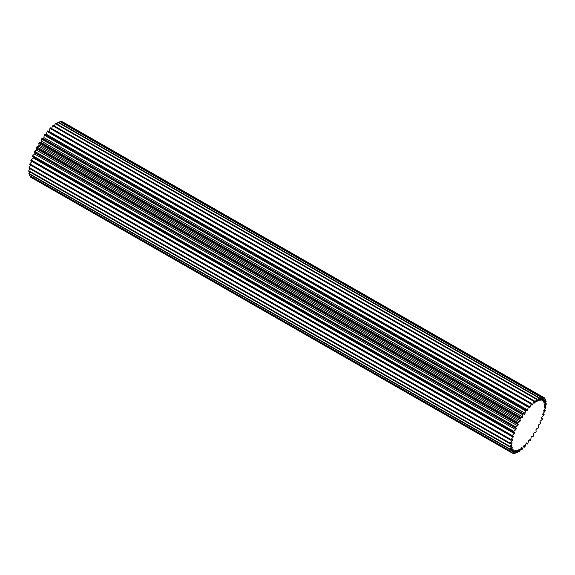 <?xml version="1.0" encoding="UTF-8"?>
<svg xmlns="http://www.w3.org/2000/svg" width="575" height="575" viewBox="0 0 575 575"><rect width="100%" height="100%" fill="white"/><g stroke="black" fill="none" stroke-linecap="round" stroke-linejoin="round"><path stroke-width="0.86" d="M519.678 421.842A28.527 9.042 -60.2 0 1 520.001 421.252A28.527 9.042 -60.2 0 1 520.339 420.67A12.183 3.86 -60.2 0 1 520.052 419.003A31.977 10.134 -60.2 0 1 520.533 418.183A12.183 3.86 -60.2 0 1 521.949 417.982A28.527 9.042 -60.2 0 1 522.661 416.861A12.183 3.86 -60.2 0 1 522.697 414.776A31.977 10.134 -60.2 0 1 523.214 414.007A12.183 3.86 -60.2 0 1 524.163 414.165A12.183 3.86 -60.2 0 1 524.364 414.309A28.527 9.042 -60.2 0 1 525.119 413.26A12.183 3.86 -60.2 0 1 525.478 410.816A31.977 10.134 -60.2 0 1 526.01 410.104A12.183 3.86 -60.2 0 1 526.29 410.219A12.183 3.86 -60.2 0 1 526.88 410.909A28.527 9.042 -60.2 0 1 527.642 409.953A12.183 3.86 -60.2 0 1 528.317 407.215A31.977 10.134 -60.2 0 1 528.856 406.582A12.183 3.86 -60.2 0 1 529.424 407.862A28.527 9.042 -60.2 0 1 530.186 407.028A12.183 3.86 -60.2 0 1 531.156 404.06A31.977 10.134 -60.2 0 1 531.688 403.513A12.183 3.86 -60.2 0 1 531.933 405.246A28.527 9.042 -60.2 0 1 532.673 404.548A12.183 3.86 -60.2 0 1 533.916 401.422A31.977 10.134 -60.2 0 1 534.427 400.991A12.183 3.86 -60.2 0 1 534.348 403.118A28.527 9.042 -60.2 0 1 535.045 402.586A12.183 3.86 -60.2 0 1 536.54 399.373A31.977 10.134 -60.2 0 1 537.014 399.057A12.183 3.86 -60.2 0 1 536.612 401.544A28.527 9.042 -60.2 0 1 537.251 401.185A12.183 3.86 -60.2 0 1 538.574 398.619A12.183 3.86 -60.2 0 1 538.947 397.972A31.977 10.134 -60.2 0 1 539.379 397.778A12.183 3.86 -60.2 0 1 538.66 400.552A28.527 9.042 -60.2 0 1 539.228 400.372A12.183 3.86 -60.2 0 1 539.717 399.488A12.183 3.86 -60.2 0 1 541.097 397.239A31.977 10.134 -60.2 0 1 541.463 397.174A12.183 3.86 -60.2 0 1 540.45 400.171A28.527 9.042 -60.2 0 1 540.931 400.178A12.183 3.86 -60.2 0 1 542.915 397.196A31.977 10.134 -60.2 0 1 543.224 397.268A12.183 3.86 -60.2 0 1 541.938 400.416A28.527 9.042 -60.2 0 1 542.268 400.574A28.527 9.042 -60.2 0 1 542.318 400.603A12.183 3.86 -60.2 0 1 544.374 397.85A31.977 10.134 -60.2 0 1 544.604 398.051A12.183 3.86 -60.2 0 1 543.087 401.264A28.527 9.042 -60.2 0 1 543.361 401.637A12.183 3.86 -60.2 0 1 545.431 399.179A31.977 10.134 -60.2 0 1 545.582 399.503A12.183 3.86 -60.2 0 1 543.864 402.708A28.527 9.042 -60.2 0 1 544.022 403.255A12.183 3.86 -60.2 0 1 546.063 401.149A31.977 10.134 -60.2 0 1 546.135 401.587A12.183 3.86 -60.2 0 1 544.245 404.714A28.527 9.042 -60.2 0 1 544.288 405.411A12.183 3.86 -60.2 0 1 546.25 403.715A31.977 10.134 -60.2 0 1 546.236 404.261A12.183 3.86 -60.2 0 1 544.238 407.222A28.527 9.042 -60.2 0 1 544.158 408.063A12.183 3.86 -60.2 0 1 545.991 406.812A31.977 10.134 -60.2 0 1 545.891 407.459A12.183 3.86 -60.2 0 1 543.828 410.176A28.527 9.042 -60.2 0 1 543.634 411.139A12.183 3.86 -60.2 0 1 545.287 410.37A31.977 10.134 -60.2 0 1 545.107 411.089A12.183 3.86 -60.2 0 1 543.037 413.504A28.527 9.042 -60.2 0 1 542.721 414.568A12.183 3.86 -60.2 0 1 544.166 414.295A31.977 10.134 -60.2 0 1 543.907 415.071A12.183 3.86 -60.2 0 1 541.873 417.127A28.527 9.042 -60.2 0 1 541.456 418.255A12.183 3.86 -60.2 0 1 542.505 418.392A12.183 3.86 -60.2 0 1 542.649 418.492A31.977 10.134 -60.2 0 1 542.318 419.304A12.183 3.86 -60.2 0 1 540.371 420.943A28.527 9.042 -60.2 0 1 539.853 422.115A12.183 3.86 -60.2 0 1 540.22 422.258A12.183 3.86 -60.2 0 1 540.766 422.855A31.977 10.134 -60.2 0 1 540.378 423.689A12.183 3.86 -60.2 0 1 538.567 424.875A28.527 9.042 -60.2 0 1 537.97 426.061A12.183 3.86 -60.2 0 1 538.574 427.275A31.977 10.134 -60.2 0 1 538.128 428.116A12.183 3.86 -60.2 0 1 536.497 428.813A28.527 9.042 -60.2 0 1 535.835 429.985A12.183 3.86 -60.2 0 1 536.13 431.652A31.977 10.134 -60.2 0 1 535.641 432.472A12.183 3.86 -60.2 0 1 534.232 432.666A28.527 9.042 -60.2 0 1 533.514 433.794A12.183 3.86 -60.2 0 1 533.478 435.879A31.977 10.134 -60.2 0 1 532.96 436.648A12.183 3.86 -60.2 0 1 532.019 436.49A12.183 3.86 -60.2 0 1 531.81 436.346A28.527 9.042 -60.2 0 1 531.063 437.395A12.183 3.86 -60.2 0 1 530.703 439.839A31.977 10.134 -60.2 0 1 530.164 440.551A12.183 3.86 -60.2 0 1 529.884 440.428A12.183 3.86 -60.2 0 1 529.295 439.746A28.527 9.042 -60.2 0 1 528.533 440.702A12.183 3.86 -60.2 0 1 527.857 443.44A31.977 10.134 -60.2 0 1 527.318 444.073A12.183 3.86 -60.2 0 1 526.75 442.793A28.527 9.042 -60.2 0 1 525.988 443.627A12.183 3.86 -60.2 0 1 525.018 446.595A31.977 10.134 -60.2 0 1 524.486 447.142A12.183 3.86 -60.2 0 1 524.242 445.409A28.527 9.042 -60.2 0 1 523.502 446.099A12.183 3.86 -60.2 0 1 522.258 449.233A31.977 10.134 -60.2 0 1 521.748 449.664A12.183 3.86 -60.2 0 1 521.827 447.53A28.527 9.042 -60.2 0 1 521.13 448.069A12.183 3.86 -60.2 0 1 519.635 451.274A31.977 10.134 -60.2 0 1 519.16 451.591A12.183 3.86 -60.2 0 1 519.563 449.111A28.527 9.042 -60.2 0 1 518.923 449.47A12.183 3.86 -60.2 0 1 517.227 452.683A31.977 10.134 -60.2 0 1 516.796 452.877A12.183 3.86 -60.2 0 1 517.514 450.103A28.527 9.042 -60.2 0 1 516.947 450.283A12.183 3.86 -60.2 0 1 515.085 453.416A31.977 10.134 -60.2 0 1 514.711 453.474A12.183 3.86 -60.2 0 1 515.725 450.484A28.527 9.042 -60.2 0 1 515.243 450.477A12.183 3.86 -60.2 0 1 513.259 453.459A31.977 10.134 -60.2 0 1 512.95 453.387A12.183 3.86 -60.2 0 1 514.237 450.239A28.527 9.042 -60.2 0 1 513.906 450.081A28.527 9.042 -60.2 0 1 513.856 450.052A12.183 3.86 -60.2 0 1 511.8 452.805A31.977 10.134 -60.2 0 1 511.57 452.604A12.183 3.86 -60.2 0 1 513.094 449.391A28.527 9.042 -60.2 0 1 512.821 449.018A12.183 3.86 -60.2 0 1 510.744 451.476A31.977 10.134 -60.2 0 1 510.593 451.152A12.183 3.86 -60.2 0 1 511.808 448.816A12.183 3.86 -60.2 0 1 512.318 447.947A28.527 9.042 -60.2 0 1 512.16 447.4A12.183 3.86 -60.2 0 1 510.111 449.506A31.977 10.134 -60.2 0 1 510.047 449.061A12.183 3.86 -60.2 0 1 510.406 448.414A12.183 3.86 -60.2 0 1 511.93 445.941A28.527 9.042 -60.2 0 1 511.887 445.237A12.183 3.86 -60.2 0 1 509.924 446.94A31.977 10.134 -60.2 0 1 509.939 446.387A12.183 3.86 -60.2 0 1 511.937 443.433A28.527 9.042 -60.2 0 1 512.016 442.592A12.183 3.86 -60.2 0 1 510.183 443.835A31.977 10.134 -60.2 0 1 510.284 443.196A12.183 3.86 -60.2 0 1 512.347 440.479A28.527 9.042 -60.2 0 1 512.541 439.516A12.183 3.86 -60.2 0 1 510.887 440.285A31.977 10.134 -60.2 0 1 511.067 439.566A12.183 3.86 -60.2 0 1 513.137 437.151A28.527 9.042 -60.2 0 1 513.453 436.087A12.183 3.86 -60.2 0 1 512.009 436.36A31.977 10.134 -60.2 0 1 512.268 435.584A12.183 3.86 -60.2 0 1 514.302 433.528A28.527 9.042 -60.2 0 1 514.718 432.4A12.183 3.86 -60.2 0 1 513.669 432.256A12.183 3.86 -60.2 0 1 513.533 432.163A31.977 10.134 -60.2 0 1 513.856 431.351A12.183 3.86 -60.2 0 1 515.804 429.712A28.527 9.042 -60.2 0 1 516.321 428.533A12.183 3.86 -60.2 0 1 515.955 428.397A12.183 3.86 -60.2 0 1 515.408 427.8A31.977 10.134 -60.2 0 1 515.804 426.966A12.183 3.86 -60.2 0 1 517.615 425.78A28.527 9.042 -60.2 0 1 518.204 424.594A12.183 3.86 -60.2 0 1 517.601 423.372A31.977 10.134 -60.2 0 1 518.046 422.539A12.183 3.86 -60.2 0 1 519.678 421.842L38.503 146.187A28.527 9.042 -60.2 0 1 38.827 145.597A28.527 9.042 -60.2 0 1 39.165 145.015A12.183 3.86 -60.2 0 1 38.87 143.347A31.977 10.134 -60.2 0 1 39.359 142.528L520.533 418.183M539.228 400.372L538.797 400.128M56.846 123.984A12.183 3.86 -60.2 0 1 57.399 122.964A12.183 3.86 -60.2 0 1 57.773 122.317A31.977 10.134 -60.2 0 1 58.204 122.123L539.379 397.778M537.251 401.185L536.762 400.904M29.943 174.426A12.183 3.86 119.8 0 0 29.418 175.497L510.593 451.152M29.756 171.86A12.183 3.86 119.8 0 0 29.224 172.759A12.183 3.86 119.8 0 0 28.865 173.413L510.047 449.061M520.052 419.003L38.87 143.347M517.601 423.372L36.426 147.725A31.977 10.134 -60.2 0 1 36.872 146.884L518.046 422.539M522.697 414.776L41.522 139.121A31.977 10.134 -60.2 0 1 42.04 138.352L523.214 414.007M525.478 410.816L44.297 135.161A31.977 10.134 -60.2 0 1 44.836 134.449L526.01 410.104M531.156 404.06L49.982 128.405A31.977 10.134 -60.2 0 1 50.514 127.858L531.688 403.513M528.317 407.215L47.143 131.56A31.977 10.134 -60.2 0 1 47.682 130.928L528.856 406.582M541.097 397.239L59.915 121.584A31.977 10.134 -60.2 0 1 60.289 121.526L541.463 397.174M538.947 397.972L57.773 122.317M536.54 399.373L55.365 123.726A31.977 10.134 -60.2 0 1 55.84 123.409L537.014 399.057M533.916 401.422L52.742 125.767A31.977 10.134 -60.2 0 1 53.252 125.336L534.427 400.991M511.8 452.805L30.626 177.15A31.977 10.134 -60.2 0 1 30.396 176.949L511.57 452.604M511.843 452.755L512.95 453.387M510.744 451.476L29.569 175.821A31.977 10.134 -60.2 0 1 29.418 175.497M510.111 449.506L28.937 173.851A31.977 10.134 -60.2 0 1 28.865 173.413M510.183 443.835L29.009 168.188A31.977 10.134 -60.2 0 1 29.109 167.541L510.284 443.196M509.924 446.94L28.75 171.285A31.977 10.134 -60.2 0 1 28.764 170.739L509.939 446.387M513.533 432.163L32.351 156.508A31.977 10.134 -60.2 0 1 32.682 155.696L513.856 431.351M512.009 436.36L30.834 160.705A31.977 10.134 -60.2 0 1 31.093 159.929L512.268 435.584M510.887 440.285L29.713 164.63A31.977 10.134 -60.2 0 1 29.893 163.911L511.067 439.566M515.408 427.8L34.234 152.145A31.977 10.134 -60.2 0 1 34.622 151.311L515.804 426.966M523.372 446.495L524.486 447.142M526.183 443.426L527.318 444.073M520.706 449.068L521.748 449.664M515.797 452.302L516.796 452.877M518.154 451.016L519.16 451.591M513.676 452.884L514.711 453.474M545.991 406.812L544.956 406.223M546.25 403.715L545.244 403.14M545.287 410.37L544.194 409.745M546.063 401.149L545.057 400.574M545.431 399.179L544.381 398.576M544.374 397.85L63.2 122.195A12.183 3.86 -60.2 0 0 63.157 122.245M544.166 414.295L543.001 413.626M521.949 417.982L40.767 142.334A12.183 3.86 119.8 0 0 39.359 142.528M40.767 142.334A28.527 9.042 -60.2 0 1 41.486 141.206A12.183 3.86 -60.2 0 1 41.522 139.121M524.163 414.165L42.981 138.51A12.183 3.86 119.8 0 0 42.04 138.352M43.204 138.632A28.527 9.042 -60.2 0 1 43.937 137.605A12.183 3.86 -60.2 0 1 44.297 135.161M526.29 410.219L45.116 134.572A12.183 3.86 119.8 0 0 44.836 134.449M45.892 135.017A28.527 9.042 -60.2 0 1 46.467 134.298A12.183 3.86 -60.2 0 1 47.143 131.56M48.818 131.574A28.527 9.042 -60.2 0 1 49.012 131.373A12.183 3.86 -60.2 0 1 49.982 128.405M51.628 128.505A12.183 3.86 -60.2 0 1 52.742 125.767M54.294 125.932A12.183 3.86 -60.2 0 1 55.365 123.726M59.203 122.698A12.183 3.86 -60.2 0 1 59.915 121.584M61.324 122.116A12.183 3.86 -60.2 0 1 61.741 121.541A31.977 10.134 -60.2 0 1 62.05 121.612L543.224 397.268M30.619 176.424A12.183 3.86 119.8 0 0 30.396 176.949M30.044 168.777A12.183 3.86 119.8 0 0 28.764 170.739M30.806 165.255A12.183 3.86 119.8 0 0 29.109 167.541M513.137 437.151L31.963 161.496A12.183 3.86 119.8 0 0 29.893 163.911M514.302 433.528L33.127 157.873A12.183 3.86 119.8 0 0 31.093 159.929M33.127 157.873A28.527 9.042 -60.2 0 1 33.4 157.126M515.804 429.712L34.629 154.057A12.183 3.86 119.8 0 0 32.682 155.696M34.629 154.057A28.527 9.042 -60.2 0 1 35.118 152.936M515.955 428.397L34.78 152.742A12.183 3.86 -60.2 0 1 34.234 152.145M517.615 425.78L36.433 150.125A12.183 3.86 119.8 0 0 34.622 151.311M36.433 150.125A28.527 9.042 -60.2 0 1 37.03 148.939A12.183 3.86 -60.2 0 1 36.426 147.725M38.503 146.187A12.183 3.86 119.8 0 0 36.872 146.884M542.915 397.196L61.741 121.541M540.931 400.178L540.543 399.956M518.204 424.594L37.03 148.939M512.347 440.479L511.599 440.048M511.93 445.941L511.455 445.668M511.937 443.433L511.369 443.109M512.318 447.947L511.894 447.702M513.094 449.391L512.706 449.168M535.045 402.586L534.448 402.248M532.673 404.548L531.853 404.081M527.642 409.953L46.467 134.298M530.186 407.028L49.012 131.373M525.119 413.26L43.937 137.605M522.661 416.861L41.486 141.206M520.339 420.67L39.165 145.015M542.505 418.392L541.6 417.874M529.884 440.428L529.108 439.983M513.669 432.256L32.495 156.608"/></g></svg>
